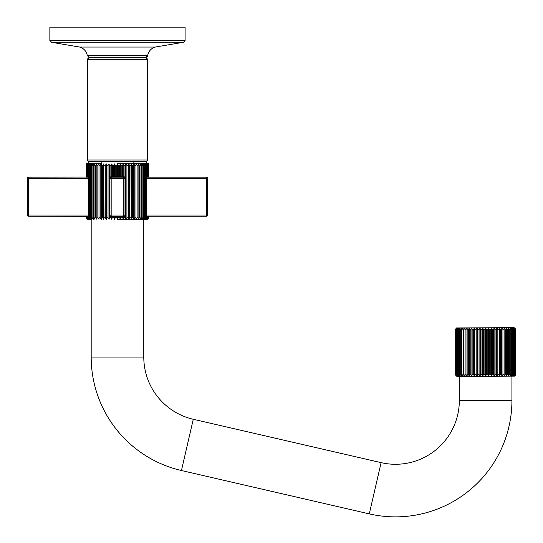<?xml version="1.0" encoding="UTF-8"?>
<svg xmlns="http://www.w3.org/2000/svg" width="543" height="543" viewBox="0 0 543 543"><rect width="100%" height="100%" fill="white"/><g stroke="black" fill="none" stroke-linecap="round" stroke-linejoin="round"><path stroke-width="0.81" d="M89.432 165.459L89.432 217.75L90.552 219.311L90.009 217.75L90.009 165.459L90.552 163.891L89.432 165.459L88.95 165.459L89.588 163.891L88.163 165.459L88.889 163.891L87.864 165.459L88.163 176.699M88.163 216.725L87.864 217.75L88.889 219.311L88.163 217.75L89.588 219.311L88.95 217.75L88.95 165.459M116.731 217.75L117.478 219.311L117.478 216.725L116.731 216.725L116.731 217.75L115.286 217.75L115.286 216.725L110.881 216.684A1.805 1.805 0 0 1 110.317 216.447M100.163 217.75L101.283 219.311L101.283 163.891L100.163 165.459L100.163 217.75L99.002 217.75L98.989 219.311L98.989 163.891L97.842 165.459L97.842 217.75L98.989 219.311L98.989 163.891M89.588 219.311L88.889 218.775M88.889 219.311L88.475 219.033M87.864 216.725L87.504 216.725L87.504 217.75L88.333 219.229M88.333 219.311L89.228 219.555L88.333 219.311L87.437 217.75L87.504 216.725M88.475 219.311L87.654 216.725M90.627 217.75L91.774 219.311L91.339 217.75L91.339 165.459L91.774 163.891L90.627 165.459L90.627 217.75L90.009 217.75M92.079 217.75L93.247 219.311L93.247 163.891L92.079 165.459L92.079 217.75L91.339 217.75M93.776 217.75L94.95 219.311L94.95 163.891L93.776 165.459L93.776 217.75L92.914 217.75M95.704 217.75L96.871 219.311L96.871 163.891L95.704 165.459L95.704 217.75L94.733 217.75M101.283 219.311L101.283 163.891M102.654 217.75L103.74 219.311L103.978 217.75L103.74 163.891L102.654 165.459L102.654 217.75L101.412 217.75M105.288 217.75L106.326 219.311L106.679 217.75L106.679 165.459L106.326 163.891L105.288 165.459L105.288 217.75L103.978 217.75M109.021 219.311L109.021 163.891L108.037 165.459L108.037 217.75L109.021 219.311L109.476 217.75L110.881 217.75L111.79 219.311L112.353 216.725M113.786 216.725L114.621 219.311L115.286 217.75M124.646 216.447A1.805 1.805 0 0 1 124.076 216.684L117.478 216.725M116.731 216.725L115.286 216.725M109.584 215.51A1.805 1.805 0 0 1 109.489 214.926L109.489 178.498A1.805 1.805 0 0 1 109.584 177.914M110.317 176.977A1.805 1.805 0 0 1 110.881 176.746L109.482 178.498L109.476 165.459L109.021 163.891M109.476 217.75L109.482 214.926L110.881 216.684L110.881 217.75M111.79 219.311L111.79 216.725M109.482 214.926L109.482 178.498L109.543 214.926A1.744 1.744 0 0 0 111.288 216.671L111.288 216.725M106.326 219.311L106.326 163.891M103.74 219.311L103.74 163.891M118.231 176.699L118.231 165.459L117.478 163.891L116.731 165.459L117.478 163.891L117.478 176.699L124.076 176.746L124.076 165.459L123.166 163.891L122.603 165.459L122.603 176.699M115.286 176.699L115.286 165.459L114.621 163.891L113.786 165.459L113.786 176.699L117.478 176.699M112.353 176.699L112.353 165.459L111.79 163.891L110.881 165.459L110.881 176.746L113.786 176.699M87.654 176.699L87.654 165.459L88.475 163.891L87.504 165.459L87.504 176.699L87.864 176.699M87.504 176.699L87.437 165.459L88.007 164.129M99.002 164.916L99.002 165.459L100.163 165.459M115.286 165.459L116.731 165.459L116.731 176.699M111.79 176.699L111.79 163.891M114.621 176.699L114.621 163.891M146.488 163.891L147.309 165.459L147.309 176.699L147.526 165.459L146.63 163.972M146.8 176.699L147.092 165.459L146.067 163.891L146.8 165.459L146.454 178.498L146.447 165.459L145.375 163.891L146.013 165.459L146.013 217.75L145.375 219.311L146.447 217.75L146.8 217.75L146.067 219.311L147.092 217.75L146.8 216.725M145.524 165.459L144.411 163.891L144.947 165.459L144.947 217.75L144.411 219.311L145.524 217.75L145.524 165.459L146.013 165.459M144.329 165.459L143.189 163.891L143.623 165.459L143.623 217.75L143.189 219.311L144.329 217.75L144.329 165.459L144.947 165.459M142.877 165.459L141.716 163.891L141.716 219.311L142.877 217.75L142.877 165.459L143.623 165.459M141.18 165.459L140.013 163.891L140.013 219.311L141.18 217.75L141.18 165.459L142.042 165.459M139.259 165.459L138.092 163.891L138.092 219.311L139.259 217.75L139.259 165.459L140.23 165.459M137.121 165.459L135.974 163.891L135.974 219.311L137.121 217.75L137.121 165.459L138.194 165.459M134.8 165.459L133.673 163.891L133.544 165.459L133.544 217.75L133.673 219.311L134.8 217.75L134.8 165.459L135.96 165.459L135.974 219.311M132.309 165.459L131.223 163.891L130.978 165.459L131.223 219.311L132.309 217.75L132.309 165.459L133.544 165.459M129.668 165.459L128.637 163.891L128.284 165.459L128.284 217.75L128.637 219.311L129.668 217.75L129.668 165.459L130.978 165.459M122.603 216.725L123.166 219.311L124.076 217.75L125.481 217.75L125.942 219.311L126.919 217.75L126.919 165.459L125.942 163.891L125.481 165.459L124.076 165.459M121.17 176.699L121.17 165.459L120.336 163.891L119.677 165.459L119.677 176.699M133.11 161.787L133.11 163.653L117.478 163.653M145.375 163.891L146.067 164.427M146.067 163.891L146.488 164.169M148.728 177.174L148.728 163.592L146.637 163.592L147.526 165.459M135.96 218.293L135.96 217.75L134.8 217.75M125.481 217.75L125.481 165.459M88.509 217.75L88.163 165.459M88.509 178.498L88.509 165.459M88.163 217.75L88.509 214.926M88.326 216.352L28.521 216.25A1.201 1.201 0 0 1 27.32 215.042L27.32 178.382A1.201 1.201 0 0 1 28.521 177.174L88.326 177.072M119.677 216.725L119.677 217.75L118.231 217.75L117.478 219.311L118.231 216.725M147.309 217.75L146.488 219.311L147.092 217.75M147.452 216.725L146.949 219.073M117.478 219.555L145.728 219.555L117.478 219.555M119.677 217.75L120.336 219.311L121.17 216.725M146.447 217.75L146.454 214.926L146.8 217.75M146.454 214.926L146.454 178.498M133.673 219.311L133.673 163.891M131.223 219.311L131.223 163.891M128.637 219.311L128.637 163.891M125.942 219.311L125.942 163.891M125.379 177.914A1.805 1.805 0 0 1 125.474 178.498L125.474 214.926L125.474 178.498L124.076 176.746A1.805 1.805 0 0 1 124.646 176.977M124.076 217.75L124.076 216.684L125.474 214.926A1.805 1.805 0 0 1 125.379 215.51M123.166 219.311L123.166 216.725M120.336 219.311L120.336 216.725M123.166 176.699L123.166 163.891M120.336 176.699L120.336 163.891M147.452 176.699L147.452 165.459M146.603 177.174L206.442 177.174A1.201 1.201 0 0 1 207.643 178.382L207.643 215.042A1.201 1.201 38.1 0 1 206.442 216.25L146.603 216.25M117.478 161.787L145.728 161.787C147.438 160.932 148.042 160.328 147.533 159.988L87.43 159.988C86.921 160.328 87.525 160.932 89.228 161.787L117.478 161.787M117.478 57.802L89.228 57.802L87.43 59.608L147.533 59.608L145.728 57.802L117.478 57.802M143.026 57.802L143.026 57.205M91.937 57.205L91.937 57.802M89.1 57.205L145.863 57.205L147.648 55.664L87.314 55.664L89.1 57.205M117.478 27.15L49.861 27.15L49.861 40.487L185.102 40.487L185.102 27.15L117.478 27.15M114.621 219.311L114.621 216.725M109.964 178.382A1.201 1.201 0 0 1 111.166 177.174L123.79 177.174A1.201 1.201 0 0 1 124.992 178.382L124.992 215.042A1.201 1.201 0 0 1 123.79 216.25L111.166 216.25A1.201 1.201 90 0 1 109.964 215.042L109.964 178.382L111.166 178.382L111.166 216.25M146.454 215.042L206.442 215.042L206.442 216.25L148.728 216.25L148.728 217.689L147.832 219.25L146.936 219.494M101.853 163.592L86.235 163.592L86.235 177.174M146.63 161.549L146.63 163.592L133.11 163.592M147.167 216.725L147.167 216.25M147.167 177.174L147.167 176.699M147.167 164.366L147.167 163.592M147.329 218.564L147.601 216.25M147.601 177.174L147.601 163.592M147.601 217.689L147.981 217.689L147.981 216.25M147.981 177.174L147.981 163.592M147.981 217.689L147.248 219.25L148.273 217.689L148.273 216.25M148.273 177.174L148.273 163.592M148.273 217.689L148.504 216.25M148.504 177.174L148.504 163.592M148.504 217.689L147.682 219.25L148.653 217.689L148.653 216.25M148.653 177.174L148.653 163.592M86.235 216.25L86.235 217.689L87.131 219.25L88.767 219.494M86.459 216.25L86.459 217.689L87.274 219.25L86.235 217.689M86.982 216.25L86.982 217.689L87.715 219.25L86.459 217.689M87.627 218.564L86.982 217.689M86.31 163.592L86.31 177.174M86.31 216.25L86.31 217.689M86.459 163.592L86.459 177.174M86.69 163.592L86.69 177.174M86.69 216.25L86.69 217.689M86.982 163.592L86.982 177.174M87.362 163.592L87.362 177.174M87.362 216.25L87.362 217.689M87.796 163.592L87.796 164.366M87.796 176.699L87.796 177.174M87.796 216.25L87.796 216.725M88.326 161.549L88.326 163.898L89.228 163.653M143.78 219.494L143.78 357.05A63.864 63.864 0 0 0 193.274 419.277L381.111 462.643A63.864 63.864 0 0 0 459.337 400.415L511.934 400.415A116.46 116.46 0 0 1 369.281 513.888L181.443 470.523A116.46 116.46 0 0 1 91.183 357.05L91.183 219.555M511.934 400.415L511.934 376.374M459.337 376.374L459.337 400.415M455.747 375.308L455.591 374.568L456.487 376.136L457.389 376.374L514.784 376.136L515.68 374.568L514.642 376.136L515.463 374.568L514.228 376.136L514.954 374.568L513.529 376.136L514.167 374.568L513.678 374.568L512.565 376.136L513.108 374.568L512.49 374.568L511.343 376.136L511.777 374.568L511.038 374.568L509.87 376.136L510.203 374.568L509.341 374.568L508.167 376.136L508.384 374.568L507.413 374.568L506.246 376.136L506.347 374.568L505.275 374.568L504.128 376.136L504.114 374.568L502.954 374.568L501.834 376.136L501.705 374.568L500.463 374.568L499.377 376.136L499.139 374.568L497.829 374.568L496.791 376.136L496.438 374.568L495.073 374.568L494.096 376.136L493.641 374.568L492.236 374.568L491.32 376.136L490.763 374.568L489.331 374.568L488.496 376.136L487.831 374.568L487.831 329.486L488.496 327.924L489.331 329.486L489.331 374.568M455.808 374.568L456.629 376.136L455.591 374.568L455.591 329.486L456.629 327.924L455.808 329.486L455.808 374.568L456.025 329.486L457.05 327.924L456.317 329.486L456.317 374.568L457.05 376.136L456.025 374.568M456.317 329.486L457.742 327.924L457.104 329.486L457.104 374.568L457.742 376.136L456.317 374.568M457.104 329.486L457.593 329.486L458.706 327.924L458.17 329.486L458.17 374.568L458.706 376.136L457.593 374.568L457.104 374.568M458.17 329.486L458.787 329.486L459.928 327.924L459.493 329.486L459.493 374.568L459.928 376.136L458.787 374.568L458.17 374.568M459.493 329.486L460.24 329.486L461.401 327.924L461.401 376.136L460.24 374.568L459.493 374.568M461.075 329.486L461.937 329.486L463.104 327.924L463.104 376.136L461.937 374.568L461.075 374.568M462.887 329.486L463.858 329.486L465.025 327.924L465.025 376.136L463.858 374.568L462.887 374.568M464.923 329.486L465.996 329.486L467.143 327.924L467.156 329.486L467.143 376.136L465.996 374.568L464.923 374.568M467.156 329.486L468.317 329.486L469.444 327.924L469.573 329.486L469.573 374.568L469.444 376.136L468.317 374.568L467.156 374.568M469.573 329.486L470.808 329.486L471.894 327.924L472.138 329.486L472.138 374.568L471.894 376.136L470.808 374.568L469.573 374.568M476.197 329.486L477.175 327.924L477.636 329.486L477.636 374.568L477.175 376.136L476.197 374.568L476.197 329.486L474.833 329.486L474.48 327.924L474.48 376.136L473.442 374.568L472.138 374.568M474.48 376.136L474.833 374.568L476.197 374.568M477.636 329.486L479.041 329.486L479.951 327.924L480.514 329.486L480.514 374.568L479.951 376.136L479.041 374.568L477.636 374.568M480.514 329.486L481.946 329.486L482.781 327.924L483.44 329.486L483.44 374.568L482.781 376.136L481.946 374.568L480.514 374.568M485.781 376.021L484.885 374.568L483.44 374.568M456.154 328.169L455.591 329.486M489.331 329.486L490.763 329.486L491.32 327.924L492.236 329.486L493.641 329.486L494.096 327.924L495.073 329.486L496.438 329.486L496.791 327.924L497.829 329.486L499.139 329.486L499.377 327.924L500.463 329.486L501.705 329.486L501.834 327.924L502.954 329.486L504.114 329.486L504.128 327.924L505.275 329.486L506.347 329.486L506.246 327.924L507.413 329.486L508.384 329.486L508.167 327.924L509.341 329.486L510.203 329.486L509.87 327.924L511.038 329.486L511.777 329.486L511.343 327.924L512.49 329.486L513.108 329.486L512.565 327.924L513.678 329.486L514.167 329.486L513.529 327.924L514.608 329.486L514.228 327.924L515.463 329.486L514.642 327.924L515.68 329.486L514.784 327.924L513.888 327.687L456.487 327.924M483.44 329.486L484.885 329.486L485.639 327.924L485.639 376.136L486.385 374.568L486.385 329.486L485.639 327.924M472.138 329.486L473.442 329.486L474.48 327.924M455.665 329.486L455.665 374.568M515.68 329.486L515.68 374.568M515.612 329.486L515.612 374.568M515.463 329.486L515.463 374.568M515.253 329.486L515.253 374.568M514.954 329.486L514.954 374.568M514.608 329.486L514.608 374.568M514.167 329.486L514.167 374.568M513.678 329.486L513.678 374.568M513.108 329.486L513.108 374.568M512.49 329.486L512.49 374.568M511.777 329.486L511.777 374.568M511.038 329.486L511.038 374.568M510.203 329.486L510.203 374.568M509.341 329.486L509.341 374.568M508.384 329.486L508.384 374.568M507.413 329.486L507.413 374.568M506.347 329.486L506.347 374.568M505.275 329.486L505.275 374.568M504.128 327.924L504.128 376.136M504.114 329.486L504.114 374.568M502.954 329.486L502.954 374.568M501.834 327.924L501.834 376.136M501.705 329.486L501.705 374.568M500.463 329.486L500.463 374.568M499.377 327.924L499.377 376.136M499.139 329.486L499.139 374.568M497.829 329.486L497.829 374.568M496.791 327.924L496.791 376.136M496.438 329.486L496.438 374.568M495.073 329.486L495.073 374.568M494.096 327.924L494.096 376.136M493.641 329.486L493.641 374.568M492.236 329.486L492.236 374.568M491.32 327.924L491.32 376.136M490.763 329.486L490.763 374.568M488.496 327.924L488.496 376.136M484.885 329.486L484.885 374.568M482.781 327.924L482.781 376.136M481.946 329.486L481.946 374.568M479.951 327.924L479.951 376.136M479.041 329.486L479.041 374.568M477.175 327.924L477.175 376.136M474.833 329.486L474.833 374.568M473.442 329.486L473.442 374.568M471.894 327.924L471.894 376.136M470.808 329.486L470.808 374.568M469.444 327.924L469.444 376.136M468.317 329.486L468.317 374.568M467.143 327.924L467.143 376.136M465.996 329.486L465.996 374.568M463.858 329.486L463.858 374.568M461.937 329.486L461.937 374.568M460.24 329.486L460.24 374.568M458.787 329.486L458.787 374.568M457.593 329.486L457.593 374.568M456.67 329.486L456.67 374.568M88.95 217.75L89.432 217.75M96.769 217.75L97.842 217.75M106.679 217.75L108.037 217.75M112.353 217.75L113.786 217.75M123.668 216.725L111.288 216.671M123.668 216.671A1.744 1.744 0 0 0 125.413 214.926L125.413 178.498A1.744 1.744 0 0 0 123.668 176.76L111.288 176.76A1.744 1.744 0 0 0 109.543 178.498L109.543 214.926M108.037 165.459L106.679 165.459M105.288 165.459L103.978 165.459M102.654 165.459L101.412 165.459M97.842 165.459L96.769 165.459M95.704 165.459L94.733 165.459M93.776 165.459L92.914 165.459M92.079 165.459L91.339 165.459M90.627 165.459L90.009 165.459M113.786 165.459L112.353 165.459M110.881 165.459L109.476 165.459M146.8 165.459L146.447 165.459M128.284 165.459L126.919 165.459M122.603 165.459L121.17 165.459M119.677 165.459L118.231 165.459M88.509 178.382L28.521 178.382L28.521 215.042L88.509 215.042M28.521 177.174L28.521 178.382L27.32 178.382M27.32 215.042L28.521 215.042L28.521 216.25M121.17 217.75L122.603 217.75M126.919 217.75L128.284 217.75M129.668 217.75L130.978 217.75M132.309 217.75L133.544 217.75M137.121 217.75L138.194 217.75M139.259 217.75L140.23 217.75M141.18 217.75L142.042 217.75M142.877 217.75L143.623 217.75M144.329 217.75L144.947 217.75M145.524 217.75L146.013 217.75M207.643 215.042L206.442 215.042L206.442 177.174M207.643 178.382L146.454 178.382M147.648 55.664C148.497 51.266 151.056 48.395 155.318 47.044L79.638 47.044C83.907 48.395 86.466 51.266 87.314 55.664M155.318 47.044L183.425 42.286L51.531 42.286L49.861 40.487M109.964 215.042L124.992 215.042M123.79 216.25L123.79 177.174M111.166 177.174L111.166 178.382L124.992 178.382M91.183 357.05L143.78 357.05M181.443 470.523L193.274 419.277M369.281 513.888L381.111 462.643M487.831 374.568L486.385 374.568M487.831 329.486L486.385 329.486M145.728 57.205L147.431 59.004M51.368 42.273L49.881 40.773M183.595 42.273L185.082 40.773M89.228 57.205L87.532 59.004M146.63 163.891L145.728 163.653M146.63 219.311L145.728 219.555L146.63 219.311M101.853 161.787L101.853 163.653M147.533 159.988L147.533 59.608M87.43 159.988L87.43 59.608M183.425 42.286L183.425 42.286C183.609 42.822 184.165 42.225 185.102 40.487M79.638 47.044L51.259 42.273M147.282 56.506L145.863 57.205M150.268 50.126L149.875 50.587M147.329 56.452L146.495 57.09M79.855 47.105L81.531 47.757M83.418 48.938L84.504 49.922"/></g></svg>
